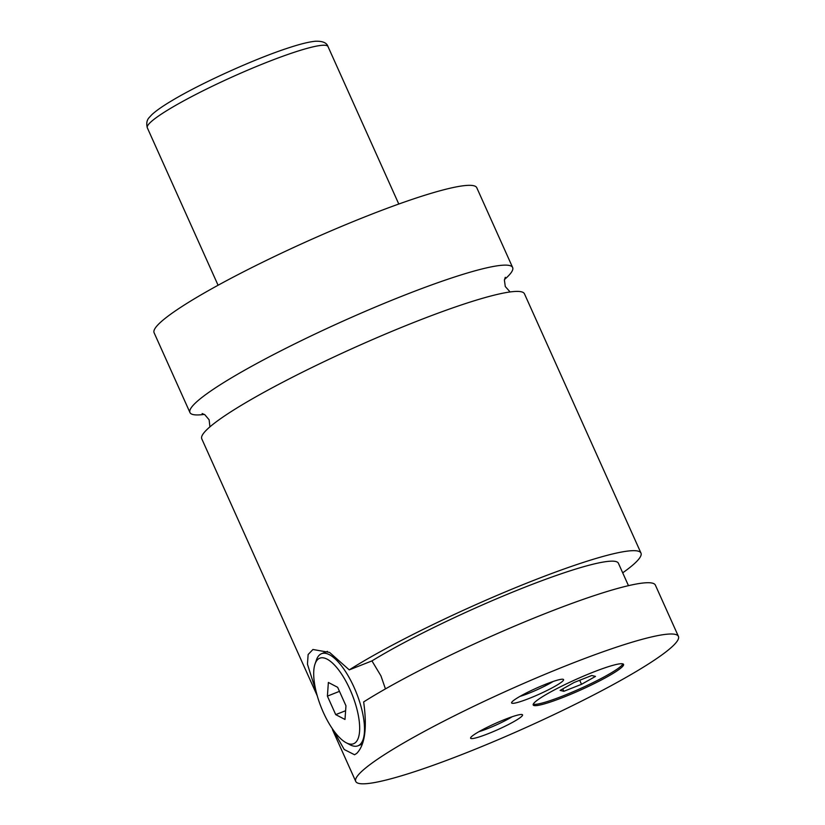 <?xml version="1.0" encoding="UTF-8"?>
<svg xmlns="http://www.w3.org/2000/svg" width="825" height="825" viewBox="0 0 825 825"><rect width="100%" height="100%" fill="white"/><g stroke="black" fill="none" stroke-linecap="round" stroke-linejoin="round"><path stroke-width="1.24" d="M504.508 279.479A176.89 20.635 155.8 0 0 512.645 267.527A176.89 20.635 155.8 0 0 402.559 295.948A176.89 20.635 155.8 0 0 189.956 412.541A176.89 20.635 155.8 0 0 204.301 414.397M622.71 572.828A176.89 20.635 155.8 0 0 640.973 553.08L524.452 293.803A176.89 20.635 155.8 0 0 414.377 322.224A176.89 20.635 155.8 0 0 201.774 438.828L317.254 695.795M564.011 697.032A49.531 5.775 155.8 0 0 623.545 664.383A49.531 5.775 155.8 0 0 592.721 672.344A49.531 5.775 155.8 0 0 533.197 704.983A49.531 5.775 155.8 0 0 564.011 697.032M533.239 704.199A49.531 5.775 155.8 0 0 563.444 695.743A49.531 5.775 155.8 0 0 622.927 663.888M315.037 664.001L316.439 659.948A49.531 18.026 68.4 0 1 319.584 654.885A49.531 18.026 68.4 0 1 321.544 653.689A49.531 18.026 68.4 0 1 355.338 690.247A49.531 18.026 68.4 0 1 359.906 744.624A49.531 18.026 68.4 0 1 357.957 745.81A49.531 18.026 68.4 0 1 349.955 744.738L346.16 742.737A45.994 16.737 -111.6 0 0 355.41 742.624A45.994 16.737 -111.6 0 0 350.006 689.504A45.994 16.737 -111.6 0 0 317.955 659.299A45.994 16.737 -111.6 0 0 315.037 664.001A45.994 16.737 -111.6 0 0 321.111 707.118A45.994 16.737 -111.6 0 0 346.16 742.737M385.45 688.906L380.933 675.85L371.951 660.908L349.253 669.879L329.618 652.451L312.943 649.492L308.127 654.524L307.457 664.187L316.418 692.691M332.774 729.341L344.221 749.502L354.554 754.751L356.668 753.452C364.959 745.109 367.28 727.928 363.65 701.931A176.89 20.635 155.8 0 1 545.294 613.542A176.89 20.635 155.8 0 1 655.38 585.121L678.428 636.405A176.89 20.635 155.8 0 0 568.342 664.826A176.89 20.635 155.8 0 0 355.74 781.419A176.89 20.635 155.8 0 0 465.816 752.998A176.89 20.635 155.8 0 0 678.428 636.405M488.328 733.642A28.483 3.321 155.8 0 0 522.215 714.594A28.483 3.321 155.8 0 0 504.828 719.452A28.483 3.321 155.8 0 0 470.621 737.787A28.483 3.321 155.8 0 0 488.328 733.642M478.933 731.672A24.059 2.805 155.8 0 0 487.802 728.537A24.059 2.805 155.8 0 0 512.129 716.76M529.33 698.373A28.483 3.321 155.8 0 0 563.227 679.326A28.483 3.321 155.8 0 0 545.841 684.173A28.483 3.321 155.8 0 0 511.634 702.508A28.483 3.321 155.8 0 0 529.33 698.373M519.946 696.403A24.059 2.805 155.8 0 0 528.815 693.268A24.059 2.805 155.8 0 0 553.132 681.481M512.645 267.527L476.778 187.729A176.89 20.635 155.8 0 0 366.702 216.15A176.89 20.635 155.8 0 0 154.1 332.743L189.956 412.541M640.973 553.08A176.89 20.635 155.8 0 0 530.898 581.491A176.89 20.635 155.8 0 0 349.253 669.879M628.475 585.667L618.389 563.227A152.12 17.748 155.8 0 0 522.792 588.029A152.12 17.748 155.8 0 0 371.951 660.908M332.475 728.898A176.89 20.635 155.8 0 0 332.692 730.146L355.74 781.419M339.467 691.35L327.401 696.125L335.713 714.625L344.994 719.472L345.964 705.808L337.652 687.308L328.371 682.461L327.401 696.125M345.623 710.707L335.713 714.625M560.103 690.401L563.826 691.309L581.512 684.317L595.485 676.407L591.762 675.5L574.076 682.492L560.103 690.401M562.743 688.906L563.826 691.309M579.697 680.264L581.512 684.317M266.372 62.483A99.062 11.56 155.8 0 0 147.314 127.782C146.2 123.42 146.84 119.986 149.253 117.48L151.831 114.696C156.142 110.694 162.979 105.93 172.332 100.403C201.671 82.789 256.462 58.09 289.668 47.51C300.692 43.911 309.251 41.828 315.356 41.25C322.585 40.982 326.803 42.756 328.01 46.571A99.062 11.56 155.8 0 0 266.372 62.483M510.108 291.957L505.292 286.543L504.395 280.077L505.292 277.303M202.125 413.542L204.796 414.686L209.127 419.812L209.911 426.865M327.432 651.368L321.544 653.689M362.185 744.14L357.957 745.81M147.314 127.782L218.078 285.244M328.01 46.571L398.784 204.033"/></g></svg>
